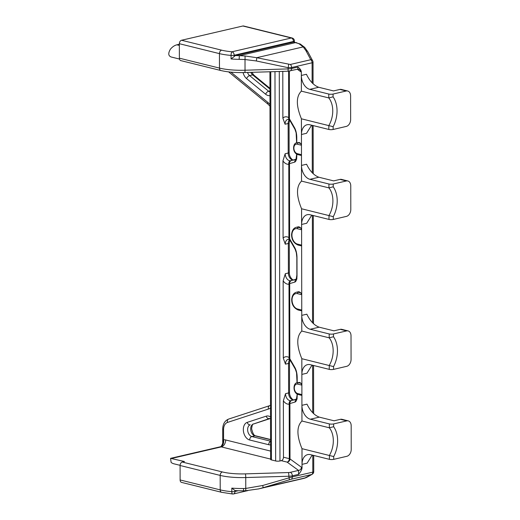 <?xml version="1.0" encoding="UTF-8"?>
<svg xmlns="http://www.w3.org/2000/svg" width="520" height="520" viewBox="0 0 520 520"><rect width="100%" height="100%" fill="white"/><g stroke="black" fill="none" stroke-linecap="round" stroke-linejoin="round"><path stroke-width="0.78" d="M292.091 37.992A3.042 2.126 103.9 0 0 291.356 37.992A3.042 2.047 -103.1 0 1 293.475 41.464A3.042 0.728 179.9 0 0 294.405 40.937A3.042 3.042 0 0 0 292.091 37.992L243.594 26A3.042 2.126 -76.1 0 0 242.859 26L181.539 40.255A3.042 2.126 -76.1 0 0 179.355 43.712L179.374 58.175L219.472 68.088A3.042 2.126 103.9 0 0 220.928 70.532C227.636 72.111 235.58 72.781 244.758 72.547L287.872 71.221L297.843 69.166L299.637 69.492A3.042 2.801 -54 0 1 300.736 71.715L297.375 69.277M270.764 71.747L271.447 459.927L275.659 460.967A3.042 0.728 179.9 0 0 279.962 460.98L281.275 460.675L287.118 462.118L298.545 470.418L298.552 474.383L292.344 475.826A6.077 1.456 179.9 0 1 288.853 476.229L245.745 477.549A30.401 7.287 179.9 0 1 220.181 475.41L180.089 465.498A3.042 2.126 -76.1 0 1 182.273 462.04L184.477 461.526L170.567 458.354L171.125 462.443A15.204 10.634 -76.1 0 0 173.966 463.821L180.089 465.335M180.089 465.498L180.115 479.96L220.207 489.873A30.401 7.287 -0.1 0 0 231.81 491.66A3.042 1.001 94.8 0 0 232.583 494A3.042 3.042 0 0 0 233.525 493.935L247.917 490.588M281.275 460.675A3.042 2.126 103.9 0 0 283.459 457.216L289.302 458.66A3.042 0.728 179.9 0 1 290.004 458.933L301.425 467.233A3.042 2.801 -54 0 1 298.545 470.418L290.225 472.349A3.042 0.728 179.9 0 1 288.483 472.55L245.375 473.876A27.365 6.559 179.9 0 1 222.365 471.952A3.042 2.126 -76.1 0 0 220.181 475.41L220.207 489.873A3.042 2.126 103.9 0 0 221.669 492.317L181.571 482.404A3.042 2.126 -76.1 0 1 180.115 479.96M220.928 70.532L180.837 60.619A3.042 2.126 -76.1 0 1 179.374 58.175M271.447 459.927A3.042 0.728 179.9 0 1 270.595 459.42L269.919 71.773M283.459 457.216L283.361 400.771L285.538 393.66L288.606 392.945A6.077 4.095 -103.1 0 0 293.384 399.978M289.731 359.625A6.077 4.095 -103.1 0 0 288.555 363.428L285.486 364.143L283.289 358.053L283.153 280.813L285.331 273.702L288.399 272.994A6.077 4.095 -103.1 0 0 293.176 280.026M285.279 244.192A6.077 4.095 76.9 0 1 288.119 239.311L289.51 239.661A6.077 4.095 -103.1 0 0 288.346 243.477L285.279 244.192L283.075 238.095L282.945 160.862L285.123 153.751L288.184 153.036A6.077 4.095 -103.1 0 0 292.968 160.069M289.308 119.717A6.077 4.095 -103.1 0 0 288.139 123.526L285.07 124.234L282.867 118.144L282.789 71.377M283.361 400.771A9.12 6.136 76.9 0 0 289.211 404.17L289.302 458.66A3.042 2.126 103.9 0 1 287.118 462.118A3.042 2.801 126 0 0 290.004 458.933L289.906 403.553L289.211 404.17A3.042 2.243 -97.2 0 1 290.849 400.673A6.077 4.095 76.9 0 1 285.538 393.66M289.458 404.001A3.042 2.477 -104.9 0 1 291.109 400.628A3.042 2.477 -104.9 0 1 291.174 400.615L290.849 400.673M283.289 358.053A9.12 6.136 76.9 0 1 289.127 357.539L289.829 358.709A3.042 2.438 150.1 0 0 290.075 359.99L295.347 369.174L296.543 372.704L297.05 382.726M283.075 238.095A9.12 6.136 76.9 0 1 288.918 237.588L294.892 247.936C296.257 250.672 296.953 253.948 296.985 257.771L297.017 275.256C296.998 279.045 296.309 281.314 294.95 282.061L289.699 283.595L289.003 284.219A3.042 2.243 -97.2 0 1 290.641 280.722A6.077 4.095 76.9 0 1 285.331 273.702M296.803 154.2L296.81 155.298C296.79 159.088 296.101 161.363 294.743 162.11L289.484 163.644L288.788 164.262A3.042 2.243 -97.2 0 1 290.433 160.765A6.077 4.095 76.9 0 1 285.123 153.751M282.867 118.144A9.12 6.136 76.9 0 1 288.711 117.63L289.406 118.807A3.042 2.438 150.1 0 0 289.659 120.088L294.931 129.266L296.127 132.795L296.634 142.818M297.226 394.101L297.226 395.207C297.206 398.996 296.517 401.265 295.159 402.019L289.906 403.553A3.042 2.893 -106.3 0 1 291.935 400.4L291.115 400.628M292.065 400.368L291.174 400.615M291.649 160.459L290.433 160.765M288.626 71.175L288.711 117.63A3.042 1.866 121.8 0 0 289.283 119.698A3.042 1.866 121.8 0 0 289.334 119.73A3.042 1.982 132.2 0 1 288.958 117.942M289.328 71.103L289.406 118.807L294.678 127.985A3.042 2.438 150.1 0 0 294.931 129.266M300.736 71.715L301.334 71.909L301.366 91.143C296.01 96.46 296.03 105.684 301.418 118.807L301.464 145.236L297.245 144.19A1.216 0.852 -76.1 0 1 298.116 142.805L299.351 142.519L300.579 143.416L301.464 145.236L301.522 181.109C296.166 186.427 296.186 195.65 301.574 208.767L301.606 229.769L297.394 228.722A1.216 0.852 -76.1 0 1 298.266 227.338L299.5 227.052L300.729 227.948L301.606 229.769L301.724 294.704L297.505 293.657A1.216 0.852 -76.1 0 1 298.382 292.272L299.611 291.986L300.846 292.883L301.724 294.704L301.788 331.052C296.433 336.369 296.445 345.592 301.834 358.709L301.88 385.138L297.661 384.098A1.216 0.852 -76.1 0 1 298.538 382.714L299.767 382.428L301.002 383.325L301.88 385.138L301.945 421.012C296.589 426.335 296.601 435.552 301.99 448.675L302.022 467.909C301.841 469.794 300.677 471.952 298.552 474.383M297.661 384.098A4.862 3.276 -103.1 0 0 294.3 387.985A4.862 3.276 -103.1 0 0 297.681 393.543L301.899 394.582L301.022 395.129M299.767 382.428L297.173 382.694C292.975 383.084 292.617 392.912 298.266 394.518L301.314 395.272M297.505 293.657A7.904 5.324 -103.1 0 0 292.038 299.975A7.904 5.324 -103.1 0 0 297.531 309.01L301.75 310.05L300.872 310.596M299.611 291.986L298.584 291.72L296.329 292.247C293.696 292.975 292.156 295.334 291.707 299.332C291.642 304.493 293.781 308.042 298.116 309.985L301.171 310.739M297.394 228.722A7.904 5.324 -103.1 0 0 291.922 235.04A7.904 5.324 -103.1 0 0 297.421 244.075L301.639 245.115L300.762 245.661M299.5 227.052L298.474 226.785L296.218 227.311C293.586 228.04 292.045 230.399 291.59 234.397C291.525 239.558 293.663 243.107 298.006 245.05L301.054 245.804M297.245 144.19A4.862 3.276 -103.1 0 0 293.878 148.077A4.862 3.276 -103.1 0 0 297.258 153.634L301.476 154.68L300.606 155.22M299.351 142.519L296.751 142.785C292.558 143.175 292.201 153.01 297.843 154.615L300.898 155.37M294.678 127.985C296.049 130.722 296.745 133.998 296.777 137.82L296.784 142.779M296.329 279.103L291.733 280.449A3.042 2.893 -106.3 0 0 289.699 283.595L289.829 358.709L295.1 367.887C296.465 370.624 297.167 373.906 297.193 377.722L297.206 382.688M295.159 402.019A3.042 2.893 -106.3 0 1 296.485 399.185M283.153 280.813A9.12 6.136 76.9 0 0 289.003 284.219L289.127 357.539A3.042 1.866 121.8 0 0 289.699 359.606A3.042 1.866 121.8 0 0 289.75 359.638M289.38 357.844A3.042 1.982 132.2 0 0 289.77 359.651L290.075 359.99M295.1 367.887A3.042 2.438 150.1 0 0 295.347 369.174M294.95 282.061A3.042 2.893 -106.3 0 1 296.276 279.233M291.856 280.417L290.641 280.722M289.25 284.05A3.042 2.477 -104.9 0 1 290.901 280.677A3.042 2.477 -104.9 0 1 290.966 280.657M294.892 247.936A3.042 2.438 150.1 0 0 295.139 249.217L296.335 252.753L296.836 257.543L296.861 275.028L296.192 279.403L296.985 278.909M296.12 159.146L291.519 160.492A3.042 2.893 -106.3 0 0 289.484 163.644L289.62 238.758A3.042 2.438 150.1 0 0 289.868 240.039L295.139 249.217M282.945 160.862A9.12 6.136 76.9 0 0 288.788 164.262L288.918 237.588A3.042 1.866 121.8 0 0 289.49 239.649M289.868 240.039L289.51 239.661A3.042 1.866 121.8 0 0 289.543 239.681M289.172 237.894A3.042 1.982 132.2 0 0 289.562 239.701M294.743 162.11A3.042 2.893 -106.3 0 1 296.069 159.276M289.042 164.099A3.042 2.477 -104.9 0 1 290.693 160.726A3.042 2.477 -104.9 0 1 290.752 160.706M301.334 71.909C301.119 70.09 299.956 68.477 297.843 67.061L297.843 68.998M179.478 59.046L171.125 56.979C168.259 55.848 168.019 53.261 170.404 49.218A15.204 10.634 -76.1 0 1 176.911 44.811L179.355 44.239M270.504 407.966A15.204 10.231 76.9 0 1 268.405 409.065L227.468 422.442A9.12 6.136 -103.1 0 0 223.555 429.663L223.567 439.829L222.729 443.222C221.669 445.959 220.753 447.174 219.973 446.869L220.253 446.823A6.077 4.485 -96.5 0 0 223.567 439.829A12.162 8.184 -103.1 0 1 225.68 439.972A6.077 4.258 -76.1 0 1 221.306 446.894A6.077 4.095 -103.1 0 0 220.253 446.823M239.135 59.352A30.401 7.287 -0.1 0 1 231.056 58.949L235.45 55.543A27.365 6.559 -0.1 0 0 239.35 55.673L239.135 59.352L245.011 59.534L245.031 70.226A3.042 0.351 88.2 0 1 244.758 72.547M244.92 55.952L256.704 57.7L303.231 46.891L299.293 43.94A30.401 20.462 -103.1 0 0 295.633 42.588L239.35 55.673L244.92 55.952A3.042 0.41 92.7 0 1 245.011 59.534L256.276 60.957L288.145 67.684L291.629 67.529L291.629 68.504L297.843 67.061M299.293 43.94A3.042 1.97 -63.7 0 1 300.281 44.031L293.475 42.055L235.45 55.543M234.189 56.206L234.189 55.243A3.042 2.047 -103.1 0 0 232.076 51.773A27.365 6.559 179.9 0 1 221.631 50.167L181.539 40.255M231.056 58.949L231.049 55.413A3.042 1.001 -85.2 0 1 232.076 51.773L291.356 37.992L242.859 26M256.276 60.957A3.042 0.52 101.9 0 0 256.704 57.7L290.316 64.474L310.784 59.716L306.014 50.785L303.231 46.891A3.042 2.054 -41.8 0 1 304.7 47.392L300.281 44.031M312.13 82.843L312.097 62.77A3.042 2.047 76.9 0 0 310.784 59.716A3.042 2.379 -28.1 0 1 312.669 60.814L307.899 51.883L304.7 47.392M306.846 477.21A3.042 2.867 60.4 0 0 307.457 476.957L312.208 474.253A3.042 2.867 60.4 0 1 311.591 474.507L291.122 479.265L263.211 487.669L305.753 477.782A3.042 2.756 63.5 0 0 306.215 477.607L304.298 478.29L311.591 474.507A3.042 2.047 -103.1 0 0 312.812 472.134L312.78 455.221M290.225 472.349A3.042 2.047 -103.1 0 1 292.344 475.826L292.344 476.885L262.685 485.498L263.211 487.669L258.694 488.891L245.57 490.757A3.042 0.332 -93.3 0 0 245.765 488.443L243.614 488.521A30.401 7.287 179.9 0 1 231.803 488.118L234.949 490.529L234.949 491.491A3.042 2.047 76.9 0 1 233.525 493.935M304.298 478.29L258.154 489.008M245.57 490.757L243.503 490.828L243.614 488.521M236.21 490.607L234.949 490.529M311.597 125.197L306.527 133.309L301.444 134.492A12.162 8.184 76.9 0 1 307.125 124.728A12.162 8.184 76.9 0 1 309.855 124.767L328.835 129.46A3.042 0.728 179.9 0 0 333.132 129.474L346.275 126.419A6.077 4.258 103.9 0 0 350.643 119.496L350.603 95.888A6.077 4.258 103.9 0 0 347.685 91A6.077 4.258 103.9 0 0 346.209 91L333.073 94.055L333.079 96.844A24.323 17.017 -76.1 0 1 333.132 126.685L333.132 129.474M301.418 118.807L333.132 126.685M301.366 91.143L328.783 97.923L333.079 96.844M318.728 87.276L309.797 89.349A12.162 8.184 76.9 0 1 301.34 75.459L306.423 74.275C309.706 81.1 313.807 85.43 318.728 87.276L333.489 90.922L339.885 89.434A6.077 4.258 -76.1 0 1 341.354 89.44L347.685 91M309.797 89.349L328.77 94.042A3.042 0.728 -0.1 0 0 333.073 94.055M318.883 177.236L309.953 179.316A12.162 8.184 76.9 0 1 301.496 165.425L306.579 164.242C309.861 171.061 313.969 175.396 318.883 177.236L333.645 180.889L340.041 179.4A6.077 4.258 -76.1 0 1 341.517 179.4L347.841 180.967A6.077 4.258 103.9 0 0 346.372 180.967L333.229 184.022L333.236 186.81A24.323 17.017 -76.1 0 1 333.288 216.651L333.294 219.44A3.042 0.728 179.9 0 1 328.991 219.427L310.017 214.734A12.162 8.184 76.9 0 0 307.281 214.695A12.162 8.184 76.9 0 0 301.6 224.452L306.683 223.275L311.753 215.163M301.574 208.767L333.288 216.651M301.522 181.109L328.939 187.883L333.236 186.81M309.953 179.316L328.933 184.008A3.042 0.728 -0.1 0 0 333.229 184.022M333.294 219.44L346.431 216.385A6.077 4.258 103.9 0 0 350.799 209.463L350.76 185.848A6.077 4.258 103.9 0 0 347.841 180.967M319.15 327.178L310.213 329.257A12.162 8.184 76.9 0 1 301.756 315.367L306.839 314.184C310.128 321.002 314.23 325.338 319.15 327.178L333.905 330.831L340.308 329.342A6.077 4.258 -76.1 0 1 341.776 329.342L348.101 330.909A6.077 4.258 103.9 0 0 346.632 330.909L333.489 333.964L333.496 336.746A24.323 17.017 -76.1 0 1 333.548 366.594L333.554 369.382A3.042 0.728 179.9 0 1 329.251 369.369L310.278 364.676A12.162 8.184 76.9 0 0 307.541 364.637A12.162 8.184 76.9 0 0 301.86 374.394L306.943 373.217L312.013 365.105M301.834 358.709L333.548 366.594M301.788 331.052L329.199 337.825L333.496 336.746M310.213 329.257L329.192 333.95A3.042 0.728 -0.1 0 0 333.489 333.964M333.554 369.382L346.691 366.327A6.077 4.258 103.9 0 0 351.065 359.404L351.019 335.79A6.077 4.258 103.9 0 0 348.101 330.909M319.306 417.144L310.369 419.224A12.162 8.184 76.9 0 1 301.918 405.327L306.995 404.151C310.284 410.969 314.386 415.304 319.306 417.144L334.068 420.797L340.464 419.309A6.077 4.258 -76.1 0 1 341.933 419.309L348.257 420.875A6.077 4.258 103.9 0 0 346.788 420.875L333.645 423.924L333.651 426.712A24.323 17.017 -76.1 0 1 333.704 456.56L333.71 459.349A3.042 0.728 179.9 0 1 329.413 459.335L310.433 454.643A12.162 8.184 76.9 0 0 307.704 454.603A12.162 8.184 76.9 0 0 302.016 464.36L307.099 463.177L312.175 455.072M301.99 448.675L333.704 456.56M301.945 421.012L329.355 427.791L333.651 426.712M310.369 419.224L329.349 423.917A3.042 0.728 -0.1 0 0 333.645 423.924M333.71 459.349L346.853 456.293A6.077 4.258 103.9 0 0 351.221 449.371L351.182 425.757A6.077 4.258 103.9 0 0 348.257 420.875M296.368 42.588A3.042 2.126 -76.1 0 0 295.633 42.588L293.475 42.055L293.475 41.464L234.189 55.243A3.042 0.728 179.9 0 1 231.049 55.413A30.401 7.287 179.9 0 1 219.447 53.625L179.355 43.712M288.574 64.428A3.042 0.52 101.9 0 1 288.145 67.684L288.145 68.907L245.031 70.226A30.401 7.287 -0.1 0 1 219.472 68.088L219.447 53.625A3.042 2.126 -76.1 0 1 221.631 50.167M222.365 471.952L182.273 462.04M270.595 459.082L221.306 446.894L171.828 458.393M270.582 451.081L225.68 439.972M269.958 95.583A9.12 6.136 76.9 0 1 265.675 94.27L246.636 78.657A9.12 6.136 76.9 0 1 243.074 72.586M230.919 72.13L267.865 102.434A15.204 10.231 76.9 0 1 269.978 104.578M270.569 444.776A9.12 6.136 76.9 0 1 268.684 444.71L249.665 440.005A9.12 6.136 76.9 0 1 243.451 431.327A9.12 6.136 76.9 0 1 247.24 422.363L266.233 416.156A9.12 6.136 76.9 0 1 270.517 416.962M279.962 460.98L279.279 71.481M289.633 120.049L289.068 122.993A3.042 0.728 179.9 0 1 288.139 123.526L288.184 153.036A3.042 0.728 179.9 0 0 289.12 152.51C289.003 157.742 293.501 161.018 293.781 160.004M289.842 240L289.276 242.951A3.042 0.728 179.9 0 1 288.346 243.477L288.399 272.994A3.042 0.728 179.9 0 0 289.328 272.467C289.211 277.693 293.716 280.969 293.989 279.955M290.05 359.95L289.484 362.901A3.042 0.728 179.9 0 1 288.555 363.428L288.606 392.945A3.042 0.728 179.9 0 0 289.536 392.418C289.419 397.644 293.923 400.92 294.197 399.913M285.07 124.234A6.077 4.095 76.9 0 1 287.911 119.353L289.659 120.088M301.425 467.233L302.022 467.909M297.226 395.207A3.042 0.728 179.9 0 1 297.076 394.986L296.4 399.353L297.193 398.866M285.486 364.143A6.077 4.095 76.9 0 1 288.327 359.262L289.776 359.658M287.872 71.221A3.042 0.351 88.2 0 0 288.145 68.907A6.077 1.456 -0.1 0 0 291.629 68.504A3.042 2.047 76.9 0 1 290.212 70.941M275.659 460.967L274.983 71.617M267.865 102.434A3.042 1.69 129.4 0 0 268.132 104.28L269.978 106.203M268.405 409.065A3.042 2.243 -108.1 0 1 269.646 405.672L228.709 419.042A3.042 2.243 -108.1 0 1 228.852 419.003M227.468 422.442A3.042 2.243 -108.1 0 1 228.709 419.042C224.842 420.609 222.839 423.982 222.703 429.163L222.729 443.222M223.555 429.663A3.042 0.728 179.9 0 1 222.703 429.163M179.355 45.416L176.911 44.811M306.014 50.785A3.042 2.379 -28.1 0 1 307.899 51.877M290.316 64.474A3.042 2.047 76.9 0 1 291.629 67.529L312.097 62.77A3.042 0.728 -0.1 0 0 313.027 62.244A3.042 3.042 0 0 0 312.669 60.814M312.293 172.809L312.208 125.353M312.553 322.751L312.364 215.312M312.709 412.718L312.624 365.255M312.208 474.253A3.042 3.042 0 0 0 313.742 471.601A3.042 0.728 179.9 0 1 312.812 472.134L292.344 476.885A3.042 2.047 -103.1 0 1 291.122 479.265M289.38 479.739L288.853 476.229A3.042 0.351 -91.8 0 0 288.483 472.55M262.685 485.498L245.765 488.443L245.745 477.549A3.042 0.351 -91.8 0 0 245.375 473.876M238.03 490.776L234.949 491.491A3.042 0.728 -0.1 0 1 231.81 491.66L231.803 488.118M328.77 94.042L328.783 97.923A21.281 14.892 103.9 0 1 328.829 125.587L328.835 129.46M339.885 89.434L346.209 91M328.933 184.008L328.939 187.883A21.281 14.892 103.9 0 1 328.985 215.547L328.991 219.427M340.041 179.4L346.372 180.967M297.258 153.634A1.216 0.852 103.9 0 0 297.843 154.615M300.579 143.416L298.116 142.805A6.077 4.095 -103.1 0 0 296.751 142.785M297.681 393.543A1.216 0.852 103.9 0 0 298.266 394.518M301.002 383.325L298.538 382.714A6.077 4.095 -103.1 0 0 297.173 382.694M329.192 333.95L329.199 337.825A21.281 14.892 103.9 0 1 329.245 365.488L329.251 369.369M340.308 329.342L346.632 330.909M297.421 244.075A1.216 0.852 103.9 0 0 298.006 245.05M300.729 227.948L298.266 227.338A9.12 6.136 -103.1 0 0 296.218 227.311M297.531 309.01A1.216 0.852 103.9 0 0 298.116 309.985M300.846 292.883L298.382 292.272A9.12 6.136 -103.1 0 0 296.329 292.247M329.349 423.917L329.355 427.791A21.281 14.892 103.9 0 1 329.407 455.455L329.413 459.335M340.464 419.309L346.788 420.875M250.828 72.358A6.077 4.095 -103.1 0 0 252.688 74.9L269.945 89.056M251.856 72.326L253.825 75.082A3.042 1.69 129.4 0 0 252.688 74.9L249.626 75.615A6.077 4.095 76.9 0 1 247.514 72.462M269.952 91.969A6.077 4.095 76.9 0 1 268.658 91.228L269.952 90.922M265.675 94.27A3.042 1.69 -50.6 0 1 268.658 91.228L249.626 75.615A3.042 1.69 -50.6 0 0 246.636 78.657M270.179 418.554L253.299 424.073A6.077 4.095 -103.1 0 0 250.77 430.047A6.077 4.095 -103.1 0 0 254.917 435.832L270.562 439.699M253.578 423.982A3.042 2.243 -108.1 0 1 253.442 424.034A3.042 2.243 -108.1 0 1 253.299 424.073L269.614 418.49M270.192 418.561L253.442 424.034C252.707 423.637 252.103 425.21 251.635 428.766C252.714 433.413 254.053 435.773 255.651 435.832A3.042 2.126 103.9 0 0 254.917 435.832L251.856 436.547A6.077 4.095 76.9 0 1 247.708 430.762A6.077 4.095 76.9 0 1 250.231 424.788A3.042 2.243 71.9 0 1 247.24 422.363M266.233 416.156A3.042 2.243 71.9 0 0 269.23 418.581A6.077 4.095 76.9 0 1 269.464 418.516L270.524 418.691M270.562 441.175L251.856 436.547A3.042 2.126 -76.1 0 0 249.665 440.005M268.684 444.71A3.042 2.126 -76.1 0 1 270.562 441.35M289.276 242.951L289.328 272.467M289.068 122.993L289.12 152.51M296.536 399.054L291.941 400.4M289.484 362.901L289.536 392.418M297.07 394.017L297.076 394.979M291.733 280.449L290.908 280.677M291.525 160.492L290.7 160.719M296.654 154.109L295.978 159.445L296.771 158.958M228.638 71.89L268.132 104.28M270.498 405.275L269.646 405.672M170.567 458.354L219.973 446.869M294.405 40.937L294.405 42.107M313.742 471.601L313.716 455.455M313.644 413.666L313.56 365.488M313.482 323.7L313.293 215.547M313.222 173.758L313.137 125.58M313.066 83.791L313.027 62.244M235.599 490.672L243.503 490.828M306.221 477.607L307.457 476.957M221.669 492.317L232.583 494M253.825 75.082L269.945 88.309M255.651 435.832L270.562 439.517"/></g></svg>
